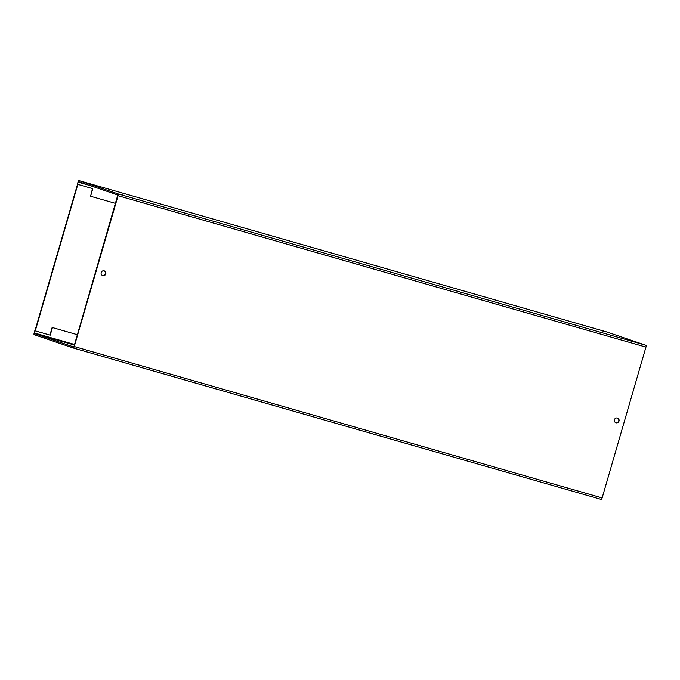 <?xml version="1.0" encoding="UTF-8"?>
<svg xmlns="http://www.w3.org/2000/svg" width="680" height="680" viewBox="0 0 680 680"><rect width="100%" height="100%" fill="white"/><g stroke="black" fill="none" stroke-linecap="round" stroke-linejoin="round"><path stroke-width="1.02" d="M34.961 330.777L77.528 184.271M35.275 330.871L77.834 184.373M615.774 422.705A2.474 2.38 108.8 0 0 617.363 418.03M617.398 418.038A2.474 2.38 -71.2 0 1 618.987 421.124A2.474 2.38 -71.2 0 1 615.918 422.756A2.474 2.38 -71.2 0 1 614.439 419.704A2.474 2.38 -71.2 0 1 617.398 418.038M102.553 275.51A2.474 2.38 108.8 0 0 104.142 270.844M104.184 270.852A2.474 2.38 -71.2 0 1 105.766 273.938A2.474 2.38 -71.2 0 1 102.697 275.561A2.474 2.38 -71.2 0 1 101.218 272.51A2.474 2.38 -71.2 0 1 104.184 270.852M45.866 337.076L43.316 336.311L45.866 337.076M635.647 342.184L633.097 341.42L635.647 342.184M603.542 331.253L600.992 330.488L603.542 331.253M122.425 194.998L119.876 194.233L122.425 194.998M90.321 184.067L87.771 183.294L90.321 184.067M73.967 346.434L117.802 195.016L78.599 181.67L77.384 184.229L78.013 182.07A1.708 0.451 106 0 1 78.914 180.574L118.116 193.919A1.708 0.451 106 0 1 118.065 195.713L74.247 346.536A1.708 0.451 106 0 1 73.347 348.032L34.145 334.679A1.708 0.451 106 0 1 34.187 332.894L34.816 330.735L34.459 333.591L73.661 346.936L73.967 346.434M601.231 499.426L73.347 348.032L601.231 499.426A1.708 0.451 -74 0 0 602.131 497.93L645.949 347.106A1.708 0.451 -74 0 0 646 345.321L606.798 331.967A1.708 0.451 -74 0 0 606.789 331.967M78.914 180.574L606.798 331.967L78.914 180.574M34.816 330.735L49.938 335.078L52.148 327.479L77.367 334.713L52.148 327.479M35.105 330.837L50.227 335.172L52.436 327.573M115.515 203.405L90.584 196.256L92.794 188.657L77.673 184.322M90.584 196.256L92.497 188.581M602.131 497.93L74.247 346.536M118.065 195.713L645.949 347.106M34.459 333.591L74.366 345.032M74.528 344.479L34.476 332.996M78.293 182.163L89.488 185.376M646 345.321L118.116 193.919"/></g></svg>
